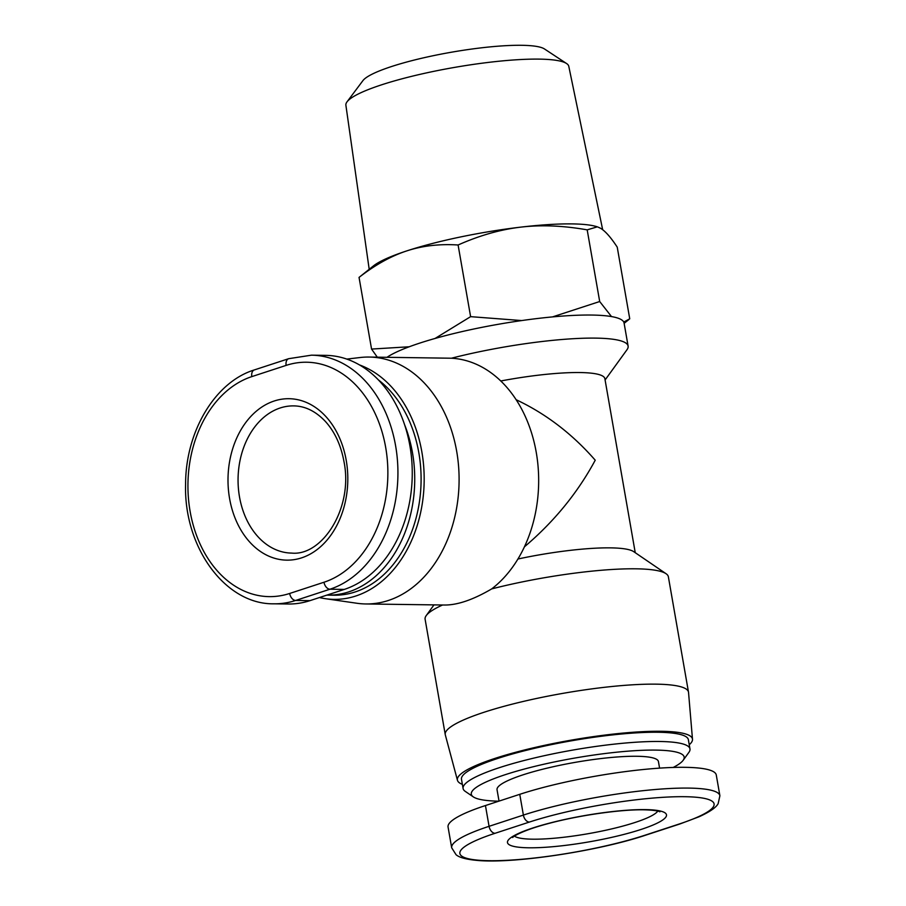 <?xml version="1.0" encoding="UTF-8"?>
<svg xmlns="http://www.w3.org/2000/svg" width="906" height="906" viewBox="0 0 906 906"><rect width="100%" height="100%" fill="white"/><g stroke="black" fill="none" stroke-linecap="round" stroke-linejoin="round"><path stroke-width="1.36" d="M359.388 364.88A119.309 88.539 90.8 0 1 421.845 451.856A119.309 88.539 90.8 0 1 325.458 598.696L356.93 603.26A123.465 91.619 -89.2 0 0 365.798 603.962A123.465 91.619 -89.2 0 0 456.681 451.313A123.465 91.619 -89.2 0 0 369.15 357.055A123.465 91.619 -89.2 0 0 360.26 357.508L346.783 359.093M369.15 357.055L451.415 358.221A123.465 91.619 90.8 0 1 536.25 452.388A123.465 91.619 90.8 0 1 491.675 588.911C473.26 599.704 457.609 605.072 444.733 605.027L365.798 603.962M692.49 739.262L688.537 692.422A123.465 20.374 170.1 0 0 688.492 692.127A123.465 20.374 170.1 0 0 656.08 684.155A123.465 20.374 170.1 0 0 520.791 702.037A123.465 20.374 170.1 0 0 445.242 734.585A123.465 20.374 170.1 0 0 445.31 734.868L457.451 780.281A119.309 19.694 -9.9 0 1 529.602 748.741A119.309 19.694 -9.9 0 1 661.131 731.278A119.309 19.694 -9.9 0 1 692.49 739.262A119.309 19.694 -9.9 0 1 689.251 744.766M462.366 784.37A119.309 19.694 -9.9 0 1 457.451 780.281M451.415 358.221A123.465 20.374 -9.9 0 1 595.684 338.119A123.465 20.374 -9.9 0 1 628.107 346.092A123.465 20.374 -9.9 0 1 626.975 349.75L605.095 379.976M628.107 346.092L624.075 323.023A123.465 20.374 170.1 0 0 591.652 315.05A123.465 20.374 170.1 0 0 387.009 357.292M688.492 692.127L668.368 576.782A123.465 20.374 170.1 0 0 666.069 573.725A123.465 20.374 170.1 0 0 635.944 568.809A123.465 20.374 170.1 0 0 491.675 588.911M442.547 605.004A123.465 20.374 170.1 0 0 426.239 615.582A123.465 20.374 170.1 0 0 425.107 619.24L445.242 734.585M369.195 269.286L345.888 105.221A113.137 18.675 -9.9 0 1 347.021 101.846A113.137 18.675 -9.9 0 1 424.235 73.397A113.137 18.675 -9.9 0 1 539.093 59.117A113.137 18.675 -9.9 0 1 566.578 63.533A113.137 18.675 -9.9 0 1 568.787 66.319L602.671 229.716M566.578 63.533L544.449 48.947A93.544 15.436 170.1 0 0 521.72 45.3A93.544 15.436 170.1 0 0 426.749 57.101A93.544 15.436 170.1 0 0 362.91 80.634L347.021 101.846M659.579 768.141L658.436 761.561A81.914 13.522 170.1 0 0 636.929 756.272A81.914 13.522 170.1 0 0 547.167 768.129A81.914 13.522 170.1 0 0 497.043 789.726L499.036 801.108M463.091 788.514L461.482 779.285A115.153 19.003 -9.9 0 1 531.947 748.934A115.153 19.003 -9.9 0 1 658.118 732.263A115.153 19.003 -9.9 0 1 688.367 739.692L689.976 748.922A115.153 19.003 170.1 0 0 659.738 741.493A115.153 19.003 170.1 0 0 533.555 758.163A115.153 19.003 170.1 0 0 463.091 788.514A115.153 19.003 170.1 0 0 465.242 791.368L473.328 796.895A108.029 17.826 -9.9 0 1 529.297 767.744A108.029 17.826 -9.9 0 1 655.797 750.1A108.029 17.826 -9.9 0 1 683.181 760.27A108.029 17.826 -9.9 0 1 673.215 767.45M683.181 760.27L688.922 752.331A115.153 19.003 170.1 0 0 689.976 748.922M498.832 801.176A108.029 17.826 -9.9 0 1 473.328 796.895M378.289 379.818A115.153 85.458 90.8 0 1 418.844 452.841A115.153 85.458 90.8 0 1 334.088 595.219L327.723 595.129A115.153 85.458 -89.2 0 0 412.479 452.762A115.153 85.458 -89.2 0 0 404.563 424.654M326.873 595.117A115.153 85.458 -89.2 0 0 327.723 595.129M288.697 358.685L254.382 369.908C215.073 381.924 185.56 431.573 185.594 484.223C183.646 547.269 225.379 604.664 273.918 603.815L288.233 604.008A118.72 88.097 -89.2 0 0 309.977 600.644L344.291 589.421A118.72 88.097 -89.2 0 0 411.766 460.531A118.72 88.097 -89.2 0 0 325.764 355.367L311.438 355.175L288.697 358.685A7.123 4.632 71.9 0 0 286.137 365.39A111.597 82.808 90.8 0 1 385.684 447.428A111.597 82.808 90.8 0 1 323.986 582.241A7.123 4.632 71.9 0 0 329.965 589.217A118.72 88.097 -89.2 0 0 397.44 460.339A118.72 88.097 -89.2 0 0 311.438 355.175M719.896 795.751L716.272 774.992A118.72 19.592 170.1 0 0 644.562 769.387A118.72 19.592 170.1 0 0 519.761 794.324L485.446 805.547A118.72 19.592 170.1 0 0 448.062 827.042L451.686 847.801L456.08 854.732C457.881 856.227 462.162 859.25 479.093 860.575C516.227 863.509 599.24 850.757 645.65 835.173L679.953 823.95L699.217 816.702C713.917 809.975 716.94 805.774 718.141 803.701L719.896 795.751A118.72 19.592 170.1 0 0 648.186 790.157A118.72 19.592 170.1 0 0 523.385 815.083A7.123 4.632 71.9 0 0 529.364 822.07A111.597 18.414 -9.9 0 1 684.789 796.702A111.597 18.414 -9.9 0 1 678.945 824.098A7.123 4.632 71.9 0 0 679.953 823.95M406.783 250.894A118.72 19.592 -9.9 0 1 520.848 227.123A118.72 19.592 -9.9 0 1 597.303 226.84L587.19 229.864C563.419 225.651 541.301 224.733 520.848 227.123C500.384 229.535 479.467 235.481 458.096 244.994C439.58 243.793 422.479 245.764 406.783 250.894C391.086 256.036 375.175 264.88 359.048 277.406L373.442 265.911A118.72 19.592 -9.9 0 1 406.783 250.894M623.747 322.049L629.738 318.821L617.235 247.145C610.78 237.27 605.174 230.951 600.418 228.199L597.892 227.044M587.19 229.864L599.693 301.528L611.505 316.579M377.281 357.157L371.562 349.07L409.252 346.772M435.061 338.459L470.61 316.658L521.709 320.565M552.501 316.907L599.693 301.528M359.048 277.406L371.562 349.07M458.096 244.994L470.61 316.658M666.069 573.725L633.69 551.641A94.971 15.674 170.1 0 0 517.938 559.013M635.242 552.694L604.868 378.674A94.971 15.674 170.1 0 0 500.769 380.984M516.114 399.705C545.876 413.714 572.252 433.883 595.231 460.203C577.643 492.853 554.042 521.731 524.427 546.828M325.458 598.696A119.309 88.539 90.8 0 1 319.456 597.541M291.675 553.09A73.601 54.62 90.8 0 1 239.501 496.896A73.601 54.62 90.8 0 1 280.192 407.972A73.601 54.62 90.8 0 1 293.68 405.888C305.084 406.024 315.628 411.188 325.311 421.358C334.699 431.675 340.928 445.095 343.986 461.63C353.476 508.085 322.264 556.239 291.675 553.09M657.767 811.097A73.601 12.152 -9.9 0 1 608.039 829.737A73.601 12.152 -9.9 0 1 532.615 839.183A73.601 12.152 -9.9 0 1 514.449 836.113M528.674 847.79A80.725 13.33 170.1 0 0 641.108 829.432A80.725 13.33 170.1 0 0 645.332 809.613A80.725 13.33 170.1 0 0 532.898 827.959A80.725 13.33 170.1 0 0 528.674 847.79M229.58 498.515A80.725 59.909 -89.2 0 0 301.596 557.858A80.725 59.909 -89.2 0 0 346.228 460.339A80.725 59.909 -89.2 0 0 274.212 400.996A80.725 59.909 -89.2 0 0 229.58 498.515M323.986 582.241L289.671 593.464A111.597 82.808 90.8 0 1 190.124 511.426A111.597 82.808 90.8 0 1 251.823 376.613L286.137 365.39M254.382 369.908A7.123 4.632 71.9 0 0 251.823 376.613M273.918 603.815A118.72 88.097 -89.2 0 0 295.65 600.452L329.965 589.217L344.291 589.421M289.671 593.464A7.123 4.632 71.9 0 0 295.65 600.452L309.977 600.644M678.945 824.098L644.642 835.332A111.597 18.414 -9.9 0 1 489.217 860.7A111.597 18.414 -9.9 0 1 495.05 833.293L529.364 822.07M519.761 794.324L523.385 815.083L489.07 826.317A7.123 4.632 71.9 0 0 495.05 833.293M485.446 805.547L489.07 826.317A118.72 19.592 170.1 0 0 451.686 847.801M644.642 835.332A7.123 4.632 71.9 0 0 645.65 835.173M512.762 837.461C511.358 838.22 518.028 831.549 548.492 823.531C578.741 815.343 621.074 809.318 644.019 809.817C658.662 810.168 660.315 812.082 659.817 811.799M624.132 323.329L628.832 319.591M433.985 604.88L426.239 615.582"/></g></svg>
